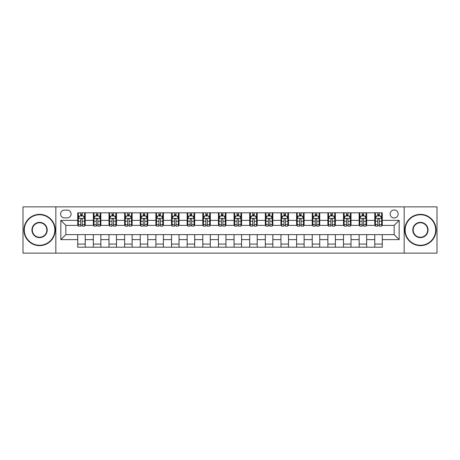 <?xml version="1.0" encoding="UTF-8"?>
<svg xmlns="http://www.w3.org/2000/svg" width="460" height="460" viewBox="0 0 460 460"><rect width="100%" height="100%" fill="white"/><g stroke="black" fill="none" stroke-linecap="round" stroke-linejoin="round"><path stroke-width="0.69" d="M394.162 209.99A4.002 4.002 0 0 0 390.16 213.992A4.002 4.002 0 0 0 394.162 217.994A4.002 4.002 0 0 0 398.164 213.992A4.002 4.002 0 0 0 394.162 209.99M404.167 253.138L437 253.138L437 206.862L404.167 206.862L404.167 253.138L55.832 253.138L55.832 206.862L23 206.862L23 253.138L55.832 253.138M64.463 217.867L67.212 217.867A3.875 3.875 0 0 0 71.093 213.992A3.875 3.875 0 0 0 67.212 210.111L64.463 210.111A3.875 3.875 0 0 0 60.588 213.992A3.875 3.875 0 0 0 64.463 217.867M404.167 206.862L55.832 206.862M77.723 239.631L60.835 239.631L60.835 220.369L77.723 220.369L77.723 225.371L65.837 225.371L65.837 234.629L77.723 234.629L77.723 247.198L382.277 247.198L382.277 234.629L394.162 234.629L394.162 225.371L382.277 225.371L382.277 220.369L399.165 220.369L399.165 239.631L382.277 239.631M382.277 220.369L382.277 212.802L77.723 212.802L77.723 220.369M374.773 212.802L374.773 225.371L375.4 225.371M377.775 225.371L379.276 225.371M381.656 225.371L382.277 225.371M374.773 225.371L366.022 225.371M359.139 212.802L359.139 225.371L359.766 225.371M362.141 225.371L363.641 225.371M359.139 225.371L350.388 225.371M343.505 212.802L343.505 225.371L344.132 225.371M346.506 225.371L348.007 225.371M343.505 225.371L334.753 225.371M327.871 212.802L327.871 225.371L328.497 225.371M330.872 225.371L332.373 225.371M327.871 225.371L319.113 225.371M312.236 212.802L312.236 225.371L312.863 225.371M315.238 225.371L316.739 225.371M312.236 225.371L303.479 225.371M296.602 212.802L296.602 225.371L297.229 225.371M299.604 225.371L301.104 225.371M296.602 225.371L287.845 225.371M280.968 212.802L280.968 225.371L281.595 225.371M283.969 225.371L285.47 225.371M280.968 225.371L272.211 225.371M265.334 212.802L265.334 225.371L265.96 225.371M268.335 225.371L269.836 225.371M265.334 225.371L256.577 225.371M249.699 212.802L249.699 225.371L250.326 225.371M252.701 225.371L254.202 225.371M249.699 225.371L240.942 225.371M234.065 212.802L234.065 225.371L234.692 225.371M237.067 225.371L238.567 225.371M234.065 225.371L225.308 225.371M218.431 212.802L218.431 225.371L219.058 225.371M221.433 225.371L222.933 225.371M218.431 225.371L209.674 225.371M202.797 212.802L202.797 225.371L203.423 225.371M205.798 225.371L207.299 225.371M202.797 225.371L194.039 225.371M187.162 212.802L187.162 225.371L187.789 225.371M190.164 225.371L191.665 225.371M187.162 225.371L178.405 225.371M171.528 212.802L171.528 225.371L172.155 225.371M174.53 225.371L176.03 225.371M171.528 225.371L162.771 225.371M155.894 212.802L155.894 225.371L156.521 225.371M158.895 225.371L160.396 225.371M155.894 225.371L147.137 225.371M140.26 212.802L140.26 225.371L140.886 225.371M143.261 225.371L144.762 225.371M140.26 225.371L131.502 225.371M124.626 212.802L124.626 225.371L125.246 225.371M127.627 225.371L129.128 225.371M124.626 225.371L115.868 225.371M108.991 212.802L108.991 225.371L109.612 225.371M111.993 225.371L113.493 225.371M108.991 225.371L100.234 225.371M93.357 212.802L93.357 225.371L93.978 225.371M96.359 225.371L97.859 225.371M93.357 225.371L84.6 225.371M77.723 225.371L78.344 225.371M80.724 225.371L82.225 225.371M77.723 234.629L85.226 234.629L85.226 247.198M382.277 234.629L85.226 234.629M85.226 212.802L85.226 225.371M77.723 215.93L78.344 215.93M80.724 215.93L82.225 215.93M84.6 215.93L85.226 215.93M77.723 244.07L85.226 244.07M93.357 234.629L93.357 247.198M100.861 212.802L100.861 225.371M93.357 215.93L93.978 215.93M96.359 215.93L97.859 215.93M100.234 215.93L100.861 215.93M100.861 234.629L100.861 247.198M93.357 244.07L100.861 244.07M108.991 234.629L108.991 247.198M116.495 234.629L116.495 247.198M108.991 244.07L116.495 244.07M116.495 212.802L116.495 225.371M108.991 215.93L109.612 215.93M111.993 215.93L113.493 215.93M115.868 215.93L116.495 215.93M124.626 234.629L124.626 247.198M132.129 234.629L132.129 247.198M124.626 244.07L132.129 244.07M132.129 212.802L132.129 225.371M124.626 215.93L125.246 215.93M127.627 215.93L129.128 215.93M131.502 215.93L132.129 215.93M140.26 234.629L140.26 247.198M147.763 234.629L147.763 247.198M140.26 244.07L147.763 244.07M147.763 212.802L147.763 225.371M140.26 215.93L140.886 215.93M143.261 215.93L144.762 215.93M147.137 215.93L147.763 215.93M155.894 234.629L155.894 247.198M163.398 234.629L163.398 247.198M155.894 244.07L163.398 244.07M163.398 212.802L163.398 225.371M155.894 215.93L156.521 215.93M158.895 215.93L160.396 215.93M162.771 215.93L163.398 215.93M171.528 234.629L171.528 247.198M179.032 234.629L179.032 247.198M171.528 244.07L179.032 244.07M179.032 212.802L179.032 225.371M171.528 215.93L172.155 215.93M174.53 215.93L176.03 215.93M178.405 215.93L179.032 215.93M187.162 234.629L187.162 247.198M194.666 234.629L194.666 247.198M187.162 244.07L194.666 244.07M194.666 212.802L194.666 225.371M187.162 215.93L187.789 215.93M190.164 215.93L191.665 215.93M194.039 215.93L194.666 215.93M202.797 234.629L202.797 247.198M210.3 234.629L210.3 247.198M202.797 244.07L210.3 244.07M210.3 212.802L210.3 225.371M202.797 215.93L203.423 215.93M205.798 215.93L207.299 215.93M209.674 215.93L210.3 215.93M218.431 234.629L218.431 247.198M225.935 234.629L225.935 247.198M218.431 244.07L225.935 244.07M225.935 212.802L225.935 225.371M218.431 215.93L219.058 215.93M221.433 215.93L222.933 215.93M225.308 215.93L225.935 215.93M234.065 234.629L234.065 247.198M241.569 234.629L241.569 247.198M234.065 244.07L241.569 244.07M241.569 212.802L241.569 225.371M234.065 215.93L234.692 215.93M237.067 215.93L238.567 215.93M240.942 215.93L241.569 215.93M249.699 234.629L249.699 247.198M257.203 234.629L257.203 247.198M249.699 244.07L257.203 244.07M257.203 212.802L257.203 225.371M249.699 215.93L250.326 215.93M252.701 215.93L254.202 215.93M256.577 215.93L257.203 215.93M265.334 234.629L265.334 247.198M272.837 234.629L272.837 247.198M265.334 244.07L272.837 244.07M272.837 212.802L272.837 225.371M265.334 215.93L265.96 215.93M268.335 215.93L269.836 215.93M272.211 215.93L272.837 215.93M280.968 234.629L280.968 247.198M288.472 234.629L288.472 247.198M280.968 244.07L288.472 244.07M288.472 212.802L288.472 225.371M280.968 215.93L281.595 215.93M283.969 215.93L285.47 215.93M287.845 215.93L288.472 215.93M296.602 234.629L296.602 247.198M304.106 234.629L304.106 247.198M296.602 244.07L304.106 244.07M304.106 212.802L304.106 225.371M296.602 215.93L297.229 215.93M299.604 215.93L301.104 215.93M303.479 215.93L304.106 215.93M312.236 234.629L312.236 247.198M319.74 234.629L319.74 247.198M312.236 244.07L319.74 244.07M319.74 212.802L319.74 225.371M312.236 215.93L312.863 215.93M315.238 215.93L316.739 215.93M319.113 215.93L319.74 215.93M327.871 234.629L327.871 247.198M335.374 234.629L335.374 247.198M327.871 244.07L335.374 244.07M335.374 212.802L335.374 225.371M327.871 215.93L328.497 215.93M330.872 215.93L332.373 215.93M334.753 215.93L335.374 215.93M343.505 234.629L343.505 247.198M351.009 234.629L351.009 247.198M343.505 244.07L351.009 244.07M351.009 212.802L351.009 225.371M343.505 215.93L344.132 215.93M346.506 215.93L348.007 215.93M350.388 215.93L351.009 215.93M359.139 234.629L359.139 247.198M366.643 234.629L366.643 247.198M359.139 244.07L366.643 244.07M366.643 212.802L366.643 225.371M359.139 215.93L359.766 215.93M362.141 215.93L363.641 215.93M366.022 215.93L366.643 215.93M374.773 234.629L374.773 247.198M374.773 244.07L382.277 244.07M374.773 215.93L375.4 215.93M377.775 215.93L379.276 215.93M381.656 215.93L382.277 215.93M65.837 225.371L60.835 220.369M65.837 234.629L60.835 239.631M399.165 220.369L394.162 225.371M399.165 239.631L394.162 234.629M82.225 214.429L80.724 214.429M84.6 224.555L82.225 224.555L82.225 226.124L84.6 226.124L84.6 218.494L83.346 215.993L79.597 215.993L78.344 218.494L78.344 226.124L80.724 226.124L80.724 224.555L78.344 224.555M78.344 218.494L78.344 212.802M84.6 218.494L84.6 212.802M80.724 215.993L80.724 212.802M82.225 212.802L82.225 215.993M82.225 224.555L82.225 219.431C81.725 218.465 81.224 218.465 80.724 219.431L80.724 224.555M97.859 214.429L96.359 214.429M100.234 224.555L97.859 224.555L97.859 226.124L100.234 226.124L100.234 218.494L98.986 215.993L95.231 215.993L93.978 218.494L93.978 226.124L96.359 226.124L96.359 224.555L93.978 224.555M93.978 218.494L93.978 212.802M100.234 218.494L100.234 212.802M96.359 215.993L96.359 212.802M97.859 212.802L97.859 215.993M97.859 224.555L97.859 219.431C97.359 218.465 96.859 218.465 96.359 219.431L96.359 224.555M113.493 214.429L111.993 214.429M115.868 224.555L113.493 224.555L113.493 226.124L115.868 226.124L115.868 218.494L114.62 215.993L110.866 215.993L109.612 218.494L109.612 226.124L111.993 226.124L111.993 224.555L109.612 224.555M109.612 218.494L109.612 212.802M115.868 218.494L115.868 212.802M111.993 215.993L111.993 212.802M113.493 212.802L113.493 215.993M113.493 224.555L113.493 219.431C112.993 218.465 112.493 218.465 111.993 219.431L111.993 224.555M129.128 214.429L127.627 214.429M131.502 224.555L129.128 224.555L129.128 226.124L131.502 226.124L131.502 218.494L130.255 215.993L126.5 215.993L125.246 218.494L125.246 226.124L127.627 226.124L127.627 224.555L125.246 224.555M125.246 218.494L125.246 212.802M131.502 218.494L131.502 212.802M127.627 215.993L127.627 212.802M129.128 212.802L129.128 215.993M129.128 224.555L129.128 219.431C128.627 218.465 128.127 218.465 127.627 219.431L127.627 224.555M144.762 214.429L143.261 214.429M147.137 224.555L144.762 224.555L144.762 226.124L147.137 226.124L147.137 218.494L145.889 215.993L142.134 215.993L140.886 218.494L140.886 226.124L143.261 226.124L143.261 224.555L140.886 224.555M140.886 218.494L140.886 212.802M147.137 218.494L147.137 212.802M143.261 215.993L143.261 212.802M144.762 212.802L144.762 215.993M144.762 224.555L144.762 219.431C144.262 218.465 143.761 218.465 143.261 219.431L143.261 224.555M39.571 214.739A15.26 15.26 0 0 0 24.311 230A15.26 15.26 0 0 0 39.571 245.26A15.26 15.26 0 0 0 54.832 230A15.26 15.26 0 0 0 39.571 214.739M39.571 245.634A15.634 15.634 0 0 1 23.937 230A15.634 15.634 0 0 1 39.571 214.366A15.634 15.634 0 0 1 55.206 230A15.634 15.634 0 0 1 39.571 245.634M39.571 222.37A7.63 7.63 0 0 1 47.202 230A7.63 7.63 0 0 1 39.571 237.63A7.63 7.63 0 0 1 31.941 230A7.63 7.63 0 0 1 39.571 222.37M39.571 237.256A7.256 7.256 0 0 0 46.828 230A7.256 7.256 0 0 0 39.571 222.743A7.256 7.256 0 0 0 32.321 230A7.256 7.256 0 0 0 39.571 237.256M420.428 214.739A15.26 15.26 0 0 0 405.168 230A15.26 15.26 0 0 0 420.428 245.26A15.26 15.26 0 0 0 435.689 230A15.26 15.26 0 0 0 420.428 214.739M420.428 245.634A15.634 15.634 0 0 1 404.794 230A15.634 15.634 0 0 1 420.428 214.366A15.634 15.634 0 0 1 436.063 230A15.634 15.634 0 0 1 420.428 245.634M420.428 222.37A7.63 7.63 0 0 1 428.059 230A7.63 7.63 0 0 1 420.428 237.63A7.63 7.63 0 0 1 412.798 230A7.63 7.63 0 0 1 420.428 222.37M420.428 237.256A7.256 7.256 0 0 0 427.679 230A7.256 7.256 0 0 0 420.428 222.743A7.256 7.256 0 0 0 413.172 230A7.256 7.256 0 0 0 420.428 237.256M160.396 214.429L158.895 214.429M162.771 224.555L160.396 224.555L160.396 226.124L162.771 226.124L162.771 218.494L161.523 215.993L157.768 215.993L156.521 218.494L156.521 226.124L158.895 226.124L158.895 224.555L156.521 224.555M156.521 218.494L156.521 212.802M162.771 218.494L162.771 212.802M158.895 215.993L158.895 212.802M160.396 212.802L160.396 215.993M160.396 224.555L160.396 219.431C159.896 218.465 159.396 218.465 158.895 219.431L158.895 224.555M176.03 214.429L174.53 214.429M178.405 224.555L176.03 224.555L176.03 226.124L178.405 226.124L178.405 218.494L177.157 215.993L173.403 215.993L172.155 218.494L172.155 226.124L174.53 226.124L174.53 224.555L172.155 224.555M172.155 218.494L172.155 212.802M178.405 218.494L178.405 212.802M174.53 215.993L174.53 212.802M176.03 212.802L176.03 215.993M176.03 224.555L176.03 219.431C175.53 218.465 175.03 218.465 174.53 219.431L174.53 224.555M191.665 214.429L190.164 214.429M194.039 224.555L191.665 224.555L191.665 226.124L194.039 226.124L194.039 218.494L192.792 215.993L189.037 215.993L187.789 218.494L187.789 226.124L190.164 226.124L190.164 224.555L187.789 224.555M187.789 218.494L187.789 212.802M194.039 218.494L194.039 212.802M190.164 215.993L190.164 212.802M191.665 212.802L191.665 215.993M191.665 224.555L191.665 219.431C191.164 218.465 190.664 218.465 190.164 219.431L190.164 224.555M207.299 214.429L205.798 214.429M209.674 224.555L207.299 224.555L207.299 226.124L209.674 226.124L209.674 218.494L208.426 215.993L204.671 215.993L203.423 218.494L203.423 226.124L205.798 226.124L205.798 224.555L203.423 224.555M203.423 218.494L203.423 212.802M209.674 218.494L209.674 212.802M205.798 215.993L205.798 212.802M207.299 212.802L207.299 215.993M207.299 224.555L207.299 219.431C206.799 218.465 206.298 218.465 205.798 219.431L205.798 224.555M222.933 214.429L221.433 214.429M225.308 224.555L222.933 224.555L222.933 226.124L225.308 226.124L225.308 218.494L224.06 215.993L220.305 215.993L219.058 218.494L219.058 226.124L221.433 226.124L221.433 224.555L219.058 224.555M219.058 218.494L219.058 212.802M225.308 218.494L225.308 212.802M221.433 215.993L221.433 212.802M222.933 212.802L222.933 215.993M222.933 224.555L222.933 219.431C222.433 218.465 221.933 218.465 221.433 219.431L221.433 224.555M238.567 214.429L237.067 214.429M240.942 224.555L238.567 224.555L238.567 226.124L240.942 226.124L240.942 218.494L239.694 215.993L235.94 215.993L234.692 218.494L234.692 226.124L237.067 226.124L237.067 224.555L234.692 224.555M234.692 218.494L234.692 212.802M240.942 218.494L240.942 212.802M237.067 215.993L237.067 212.802M238.567 212.802L238.567 215.993M238.567 224.555L238.567 219.431C238.067 218.465 237.567 218.465 237.067 219.431L237.067 224.555M254.202 214.429L252.701 214.429M256.577 224.555L254.202 224.555L254.202 226.124L256.577 226.124L256.577 218.494L255.329 215.993L251.574 215.993L250.326 218.494L250.326 226.124L252.701 226.124L252.701 224.555L250.326 224.555M250.326 218.494L250.326 212.802M256.577 218.494L256.577 212.802M252.701 215.993L252.701 212.802M254.202 212.802L254.202 215.993M254.202 224.555L254.202 219.431C253.702 218.465 253.201 218.465 252.701 219.431L252.701 224.555M269.836 214.429L268.335 214.429M272.211 224.555L269.836 224.555L269.836 226.124L272.211 226.124L272.211 218.494L270.963 215.993L267.208 215.993L265.96 218.494L265.96 226.124L268.335 226.124L268.335 224.555L265.96 224.555M265.96 218.494L265.96 212.802M272.211 218.494L272.211 212.802M268.335 215.993L268.335 212.802M269.836 212.802L269.836 215.993M269.836 224.555L269.836 219.431C269.336 218.465 268.835 218.465 268.335 219.431L268.335 224.555M285.47 214.429L283.969 214.429M287.845 224.555L285.47 224.555L285.47 226.124L287.845 226.124L287.845 218.494L286.597 215.993L282.842 215.993L281.595 218.494L281.595 226.124L283.969 226.124L283.969 224.555L281.595 224.555M281.595 218.494L281.595 212.802M287.845 218.494L287.845 212.802M283.969 215.993L283.969 212.802M285.47 212.802L285.47 215.993M285.47 224.555L285.47 219.431C284.97 218.465 284.47 218.465 283.969 219.431L283.969 224.555M301.104 214.429L299.604 214.429M303.479 224.555L301.104 224.555L301.104 226.124L303.479 226.124L303.479 218.494L302.231 215.993L298.477 215.993L297.229 218.494L297.229 226.124L299.604 226.124L299.604 224.555L297.229 224.555M297.229 218.494L297.229 212.802M303.479 218.494L303.479 212.802M299.604 215.993L299.604 212.802M301.104 212.802L301.104 215.993M301.104 224.555L301.104 219.431C300.604 218.465 300.104 218.465 299.604 219.431L299.604 224.555M316.739 214.429L315.238 214.429M319.113 224.555L316.739 224.555L316.739 226.124L319.113 226.124L319.113 218.494L317.866 215.993L314.111 215.993L312.863 218.494L312.863 226.124L315.238 226.124L315.238 224.555L312.863 224.555M312.863 218.494L312.863 212.802M319.113 218.494L319.113 212.802M315.238 215.993L315.238 212.802M316.739 212.802L316.739 215.993M316.739 224.555L316.739 219.431C316.238 218.465 315.738 218.465 315.238 219.431L315.238 224.555M332.373 214.429L330.872 214.429M334.753 224.555L332.373 224.555L332.373 226.124L334.753 226.124L334.753 218.494L333.5 215.993L329.745 215.993L328.497 218.494L328.497 226.124L330.872 226.124L330.872 224.555L328.497 224.555M328.497 218.494L328.497 212.802M334.753 218.494L334.753 212.802M330.872 215.993L330.872 212.802M332.373 212.802L332.373 215.993M332.373 224.555L332.373 219.431C331.873 218.465 331.372 218.465 330.872 219.431L330.872 224.555M348.007 214.429L346.506 214.429M350.388 224.555L348.007 224.555L348.007 226.124L350.388 226.124L350.388 218.494L349.134 215.993L345.379 215.993L344.132 218.494L344.132 226.124L346.506 226.124L346.506 224.555L344.132 224.555M344.132 218.494L344.132 212.802M350.388 218.494L350.388 212.802M346.506 215.993L346.506 212.802M348.007 212.802L348.007 215.993M348.007 224.555L348.007 219.431C347.507 218.465 347.007 218.465 346.506 219.431L346.506 224.555M363.641 214.429L362.141 214.429M366.022 224.555L363.641 224.555L363.641 226.124L366.022 226.124L366.022 218.494L364.768 215.993L361.014 215.993L359.766 218.494L359.766 226.124L362.141 226.124L362.141 224.555L359.766 224.555M359.766 218.494L359.766 212.802M366.022 218.494L366.022 212.802M362.141 215.993L362.141 212.802M363.641 212.802L363.641 215.993M363.641 224.555L363.641 219.431C363.141 218.465 362.641 218.465 362.141 219.431L362.141 224.555M379.276 214.429L377.775 214.429M381.656 224.555L379.276 224.555L379.276 226.124L381.656 226.124L381.656 218.494L380.403 215.993L376.654 215.993L375.4 218.494L375.4 226.124L377.775 226.124L377.775 224.555L375.4 224.555M375.4 218.494L375.4 212.802M381.656 218.494L381.656 212.802M377.775 215.993L377.775 212.802M379.276 212.802L379.276 215.993M379.276 224.555L379.276 219.431C378.775 218.465 378.275 218.465 377.775 219.431L377.775 224.555M93.357 239.631L85.226 239.631M93.357 220.369L85.226 220.369M108.991 220.369L100.861 220.369M108.991 239.631L100.861 239.631M124.626 220.369L116.495 220.369M124.626 239.631L116.495 239.631M140.26 220.369L132.129 220.369M140.26 239.631L132.129 239.631M155.894 220.369L147.763 220.369M155.894 239.631L147.763 239.631M171.528 220.369L163.398 220.369M171.528 239.631L163.398 239.631M187.162 220.369L179.032 220.369M187.162 239.631L179.032 239.631M202.797 220.369L194.666 220.369M202.797 239.631L194.666 239.631M218.431 220.369L210.3 220.369M218.431 239.631L210.3 239.631M234.065 220.369L225.935 220.369M234.065 239.631L225.935 239.631M249.699 220.369L241.569 220.369M249.699 239.631L241.569 239.631M265.334 220.369L257.203 220.369M265.334 239.631L257.203 239.631M280.968 220.369L272.837 220.369M280.968 239.631L272.837 239.631M296.602 220.369L288.472 220.369M296.602 239.631L288.472 239.631M312.236 220.369L304.106 220.369M312.236 239.631L304.106 239.631M327.871 220.369L319.74 220.369M327.871 239.631L319.74 239.631M343.505 220.369L335.374 220.369M343.505 239.631L335.374 239.631M359.139 220.369L351.009 220.369M359.139 239.631L351.009 239.631M374.773 220.369L366.643 220.369M374.773 239.631L366.643 239.631M84.571 218.431L78.378 218.431M78.344 216.142L79.522 216.142M83.427 216.142L84.6 216.142M80.724 221.202L78.344 221.202M84.6 221.202L82.225 221.202M82.225 215.222L80.724 215.222M100.205 218.431L94.012 218.431M93.978 216.142L95.157 216.142M99.061 216.142L100.234 216.142M96.359 221.202L93.978 221.202M100.234 221.202L97.859 221.202M97.859 215.222L96.359 215.222M115.84 218.431L109.647 218.431M109.612 216.142L110.791 216.142M114.695 216.142L115.868 216.142M111.993 221.202L109.612 221.202M115.868 221.202L113.493 221.202M113.493 215.222L111.993 215.222M131.474 218.431L125.281 218.431M125.246 216.142L126.425 216.142M130.329 216.142L131.502 216.142M127.627 221.202L125.246 221.202M131.502 221.202L129.128 221.202M129.128 215.222L127.627 215.222M147.108 218.431L140.915 218.431M140.886 216.142L142.059 216.142M145.964 216.142L147.137 216.142M143.261 221.202L140.886 221.202M147.137 221.202L144.762 221.202M144.762 215.222L143.261 215.222M162.742 218.431L156.549 218.431M156.521 216.142L157.694 216.142M161.598 216.142L162.771 216.142M158.895 221.202L156.521 221.202M162.771 221.202L160.396 221.202M160.396 215.222L158.895 215.222M178.376 218.431L172.184 218.431M172.155 216.142L173.328 216.142M177.232 216.142L178.405 216.142M174.53 221.202L172.155 221.202M178.405 221.202L176.03 221.202M176.03 215.222L174.53 215.222M194.011 218.431L187.818 218.431M187.789 216.142L188.962 216.142M192.867 216.142L194.039 216.142M190.164 221.202L187.789 221.202M194.039 221.202L191.665 221.202M191.665 215.222L190.164 215.222M209.645 218.431L203.452 218.431M203.423 216.142L204.596 216.142M208.501 216.142L209.674 216.142M205.798 221.202L203.423 221.202M209.674 221.202L207.299 221.202M207.299 215.222L205.798 215.222M225.279 218.431L219.086 218.431M219.058 216.142L220.231 216.142M224.135 216.142L225.308 216.142M221.433 221.202L219.058 221.202M225.308 221.202L222.933 221.202M222.933 215.222L221.433 215.222M240.913 218.431L234.721 218.431M234.692 216.142L235.865 216.142M239.769 216.142L240.942 216.142M237.067 221.202L234.692 221.202M240.942 221.202L238.567 221.202M238.567 215.222L237.067 215.222M256.548 218.431L250.355 218.431M250.326 216.142L251.499 216.142M255.403 216.142L256.577 216.142M252.701 221.202L250.326 221.202M256.577 221.202L254.202 221.202M254.202 215.222L252.701 215.222M272.182 218.431L265.989 218.431M265.96 216.142L267.133 216.142M271.038 216.142L272.211 216.142M268.335 221.202L265.96 221.202M272.211 221.202L269.836 221.202M269.836 215.222L268.335 215.222M287.816 218.431L281.623 218.431M281.595 216.142L282.768 216.142M286.672 216.142L287.845 216.142M283.969 221.202L281.595 221.202M287.845 221.202L285.47 221.202M285.47 215.222L283.969 215.222M303.45 218.431L297.258 218.431M297.229 216.142L298.402 216.142M302.306 216.142L303.479 216.142M299.604 221.202L297.229 221.202M303.479 221.202L301.104 221.202M301.104 215.222L299.604 215.222M319.085 218.431L312.892 218.431M312.863 216.142L314.036 216.142M317.94 216.142L319.113 216.142M315.238 221.202L312.863 221.202M319.113 221.202L316.739 221.202M316.739 215.222L315.238 215.222M334.719 218.431L328.526 218.431M328.497 216.142L329.671 216.142M333.575 216.142L334.753 216.142M330.872 221.202L328.497 221.202M334.753 221.202L332.373 221.202M332.373 215.222L330.872 215.222M350.353 218.431L344.16 218.431M344.132 216.142L345.305 216.142M349.209 216.142L350.388 216.142M346.506 221.202L344.132 221.202M350.388 221.202L348.007 221.202M348.007 215.222L346.506 215.222M365.987 218.431L359.795 218.431M359.766 216.142L360.939 216.142M364.843 216.142L366.022 216.142M362.141 221.202L359.766 221.202M366.022 221.202L363.641 221.202M363.641 215.222L362.141 215.222M381.622 218.431L375.429 218.431M375.4 216.142L376.573 216.142M380.478 216.142L381.656 216.142M377.775 221.202L375.4 221.202M381.656 221.202L379.276 221.202M379.276 215.222L377.775 215.222"/></g></svg>
